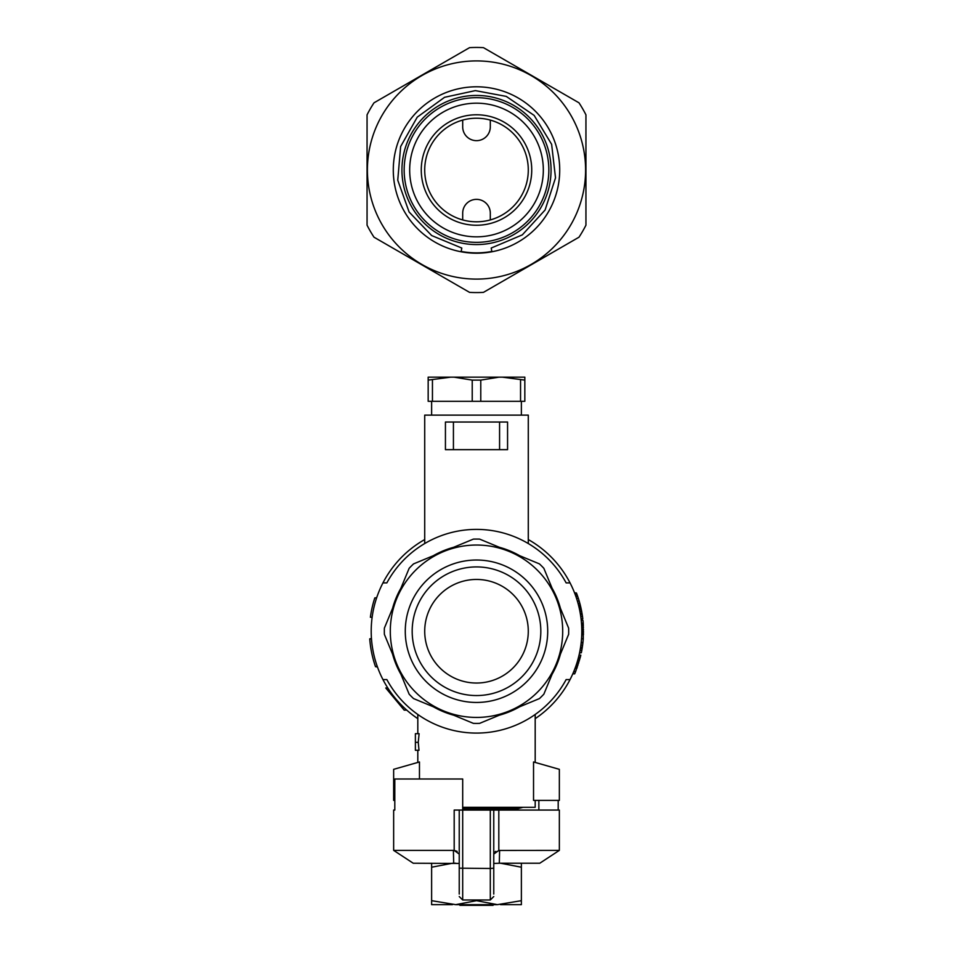 <?xml version="1.0" encoding="UTF-8"?>
<svg xmlns="http://www.w3.org/2000/svg" width="953" height="953" viewBox="0 0 953 953"><rect width="100%" height="100%" fill="white"/><g stroke="black" fill="none" stroke-linecap="round" stroke-linejoin="round"><path stroke-width="1.43" d="M476.5 279.098A109.095 109.095 0 0 0 585.547 173.101A109.095 109.095 0 0 0 482.683 61.087A109.095 109.095 0 0 0 367.453 166.918A109.095 109.095 0 0 0 476.5 279.098M476.5 253.212A83.197 83.197 0 0 0 548.559 128.405A83.197 83.197 0 0 0 404.441 128.405A83.197 83.197 0 0 0 476.5 253.212M483.445 292.368A122.556 122.556 0 0 1 469.555 292.368L374.005 237.202A122.556 122.556 0 0 1 367.06 225.182L367.06 114.837A122.556 122.556 0 0 1 374.005 102.817L469.555 47.65A122.556 122.556 0 0 1 483.445 47.65L578.995 102.817A122.556 122.556 0 0 1 585.94 114.837L585.94 225.182A122.556 122.556 0 0 1 578.995 237.202L483.445 292.368M495.06 285.662L513 275.31M462.693 120.102L462.693 126.856A13.807 13.807 0 0 0 476.5 140.663A13.807 13.807 0 0 0 490.307 126.856L490.307 120.102M476.5 244.576A74.572 74.572 0 0 0 541.078 132.729A74.572 74.572 0 0 0 411.922 132.729A74.572 74.572 0 0 0 476.5 244.576M461.157 251.437A82.851 82.851 0 0 0 491.843 251.437M490.307 219.917L490.307 213.162A13.807 13.807 0 0 0 476.5 199.356A13.807 13.807 0 0 0 462.693 213.162L462.693 219.917M476.5 236.832A66.817 66.817 0 0 1 418.629 136.601A66.817 66.817 0 0 1 534.371 136.601A66.817 66.817 0 0 1 476.5 236.832M476.5 114.777A55.238 55.238 0 0 0 428.659 197.628A55.238 55.238 0 0 0 524.341 197.628A55.238 55.238 0 0 0 476.5 114.777M476.5 118.22A51.784 51.784 0 0 0 431.649 195.901A51.784 51.784 0 0 0 521.351 195.901A51.784 51.784 0 0 0 476.5 118.22M476.5 242.348A72.345 72.345 0 0 1 413.852 133.837A72.345 72.345 0 0 1 539.148 133.837A72.345 72.345 0 0 1 476.5 242.348M491.903 251.771L491.2 248.042L522.304 234.879L545.104 209.982L555.516 177.854L551.632 144.308L534.156 115.42L506.257 96.396L475.333 90.618L444.574 97.301L417.247 117.148L400.641 146.548L397.746 180.188L409.099 211.983L431.661 235.546L461.8 248.042L461.097 251.771M476.5 199.356A13.807 13.807 0 0 0 462.693 213.162M452.449 863.227L431.626 867.218L431.626 863.227M455.665 863.227L453.699 863.227L453.39 850.374L393.649 850.374L413.221 863.227L459.239 863.442M493.761 854.091L498.812 850.433L498.812 810.062L559.351 810.062L559.351 850.374L498.812 850.433L499.61 850.374L499.301 863.227L493.761 863.442M521.374 863.227L521.374 867.218L500.551 863.227M452.449 904.659L431.626 904.659L431.626 900.668L455.665 904.659L476.5 900.668L476.5 899.989M431.626 900.668L431.626 867.218M476.5 900.668L497.335 904.659L521.374 900.668L521.374 867.218M521.374 900.668L521.374 904.659L500.551 904.659M455.665 904.659L497.335 904.659M493.082 904.659L493.07 905.35L459.93 905.35L459.918 904.659M462.693 808.68L517.932 808.68L523.078 807.31M498.812 810.062L490.307 810.062L493.761 810.062L493.761 894.045M459.239 894.045L459.239 810.062L462.693 810.062L454.188 810.062L454.188 850.433L459.239 854.091M394.804 810.062L393.649 810.062L394.804 810.062L394.804 778.994L462.693 778.994L462.693 810.062L490.307 810.062L490.307 868.481L459.239 868.171M558.196 800.401L558.196 810.062M462.693 778.994L462.693 899.989L459.239 896.535M538.862 800.401L538.862 810.062M499.301 863.227L539.779 863.227L559.351 850.374M495.846 851.363L495.072 851.863M457.142 851.363L454.188 850.433M424.716 539.553A105.295 105.295 0 0 0 417.807 718.657M382.951 679.572L386.858 679.572A101.84 101.84 0 0 0 566.142 679.572L570.049 679.572A105.295 105.295 0 0 0 528.284 539.553M533.537 715.608L535.193 714.464L535.193 762.424M535.193 800.401L535.193 807.31L462.693 807.31M533.537 800.401L533.537 761.959L559.351 769.333L559.351 800.401L533.537 800.401M419.463 778.994L419.463 761.959L393.649 769.333L393.649 800.401L394.804 800.401M415.389 742.339L415.389 733.691L419.106 733.691L418.26 742.339L418.998 750.285L415.389 750.285L415.389 742.339L418.26 742.339M424.716 543.52L424.716 415.127L528.284 415.127L528.284 543.52M507.568 449.649L507.568 422.024L499.575 422.024L499.575 449.649L507.568 449.649M453.425 422.024L453.425 449.649L445.432 449.649L445.432 422.024L499.575 422.024M568.619 628.11A92.179 92.179 0 0 1 568.619 634.364L543.853 694.165A92.179 92.179 0 0 1 539.434 698.585L479.621 723.363A92.179 92.179 0 0 1 473.379 723.363L413.566 698.585A92.179 92.179 0 0 1 409.147 694.165L384.381 634.364A92.179 92.179 0 0 1 384.381 628.11L409.147 568.31A92.179 92.179 0 0 1 413.566 563.89L473.379 539.112A92.179 92.179 0 0 1 479.621 539.112L539.434 563.89A92.179 92.179 0 0 1 543.853 568.31L568.619 628.11M528.284 631.231A51.784 51.784 0 0 1 476.5 683.027A51.784 51.784 0 0 1 424.716 631.231A51.784 51.784 0 0 1 476.5 579.448A51.784 51.784 0 0 1 528.284 631.231M405.275 631.231A71.225 71.225 0 0 0 512.106 692.914A71.225 71.225 0 0 0 512.106 569.56A71.225 71.225 0 0 0 405.275 631.231M443.514 551.596A86.199 86.199 0 0 1 561.96 642.489A86.199 86.199 0 0 1 424.025 699.621A86.199 86.199 0 0 1 443.514 551.596M453.58 715.167A86.997 86.997 0 0 1 433.365 706.792M400.951 674.367A86.997 86.997 0 0 1 392.576 654.163M570.049 582.902L566.142 582.902A101.84 101.84 0 0 0 386.858 582.902L382.951 582.902M499.42 547.308A86.997 86.997 0 0 1 519.635 555.682M552.049 588.108A86.997 86.997 0 0 1 560.424 608.312M560.424 654.163A86.997 86.997 0 0 1 552.049 674.367M519.635 706.792A86.997 86.997 0 0 1 499.42 715.167M392.576 608.312A86.997 86.997 0 0 1 400.951 588.108M433.365 555.682A86.997 86.997 0 0 1 453.58 547.308M453.425 449.649L499.575 449.649M581.163 642.763L582.926 642.489A107.022 107.022 0 0 0 583.26 638.784L583.212 623.119A107.022 107.022 0 0 0 582.962 620.367L581.187 619.95M376.697 597.674L374.803 597.912A107.022 107.022 0 0 0 370.395 617.27L372.135 617.27M374.803 597.912L376.614 597.912M371.479 638.855L369.752 638.855L371.456 638.522M369.752 638.855A107.022 107.022 0 0 0 375.458 666.516L377.352 666.683M375.518 666.683L377.471 667.029M406.752 710.116L404.179 710.116L385.774 687.995L387.811 687.995M375.458 666.516L377.293 666.516M535.193 718.657A105.295 105.295 0 0 0 570.049 679.572M581.092 619.093L582.795 618.807A107.022 107.022 0 0 0 582.497 616.484L581.64 611.266A107.022 107.022 0 0 0 581.306 609.575L579.543 609.575M581.306 609.575L579.495 609.372M581.259 609.372L579.412 608.955M581.175 608.955L581.02 608.228L579.257 608.228M581.02 608.228L580.83 607.406L579.067 607.406M580.83 607.406L580.568 606.275L578.793 606.275M580.568 606.275L580.27 605.036L578.483 605.036M580.27 605.036L579.805 603.285L578.018 603.285M579.805 603.285L579.198 601.117L577.399 601.117M579.198 601.117L578.376 598.448L576.553 598.448M578.376 598.448L577.685 596.387L575.862 596.387M577.685 596.387L577.137 594.839L575.302 594.839M577.137 594.839L576.72 593.707L574.873 593.707M576.72 593.707L576.446 592.98L574.599 592.98M576.446 592.98L574.516 592.778M579.519 653.019L581.342 652.734A107.022 107.022 0 0 0 581.795 650.411L582.212 647.897L580.472 647.897M582.152 648.278L580.401 648.278M582.212 647.897L582.605 645.193A107.022 107.022 0 0 0 582.891 642.87L581.151 642.87M582.605 645.193L580.865 645.193M582.331 647.123L580.591 647.123M581.342 652.734L579.579 652.734M581.795 650.411L580.032 650.411M582.104 648.576L580.353 648.576M583.26 638.784L581.521 638.784M582.926 642.489L581.187 642.489M583.462 634.662L581.735 634.662M572.777 673.866L574.671 673.866A107.022 107.022 0 0 0 574.754 673.652A107.022 107.022 0 0 0 575.624 671.591L580.353 657.058A107.022 107.022 0 0 0 580.818 655.152L579.043 655.152M575.624 671.591L573.754 671.591M574.754 673.652L572.872 673.652M576.899 668.291L575.064 668.291M577.053 667.886L575.207 667.886M577.458 666.755L575.624 666.755M578.054 665.003L576.231 665.003M578.721 662.943L576.91 662.943M579.364 660.774L577.566 660.774M579.853 659.023L578.066 659.023M580.258 657.475L578.471 657.475M580.353 657.058L578.578 657.058M581.985 613.196L580.234 613.196M582.116 613.97L580.365 613.97M581.64 611.266L579.889 611.266M582.795 618.807L581.056 618.807M582.497 616.484L580.758 616.484M582.223 614.649L580.484 614.649M582.176 614.351L580.437 614.351M583.498 633.697L581.771 633.697M583.51 632.315L581.795 632.315M583.522 631.089L581.795 631.089M583.51 629.433L581.783 629.433M583.45 627.241L581.723 627.241M583.307 624.489L581.58 624.489M583.26 623.798L581.533 623.798M583.212 623.119L581.485 623.119M582.962 620.367L581.235 620.367M412.184 631.231A64.316 64.316 0 0 0 508.664 686.934A64.316 64.316 0 0 0 508.664 575.541A64.316 64.316 0 0 0 412.184 631.231M524.829 380.116L502.279 377.15L524.829 377.15L524.829 401.308L428.171 401.308L428.171 377.15L450.721 377.15L428.171 380.116M502.279 377.15L450.721 377.15M432.448 401.308L432.448 380.116M472.223 401.308L472.223 380.116L453.95 377.15M480.777 401.308L480.777 380.116L472.223 380.116M499.05 377.15L480.777 380.116M520.552 401.308L520.552 380.116M462.693 899.989L490.307 899.989L490.307 868.481L493.761 868.171M583.367 625.454L581.64 625.454M517.932 810.062L517.932 808.68M393.649 810.062L393.649 850.374M490.307 899.989L493.761 896.535M417.807 762.424L417.807 750.285M417.807 733.691L417.807 714.512M521.374 415.127L521.374 401.308M431.626 415.127L431.626 401.308"/></g></svg>
